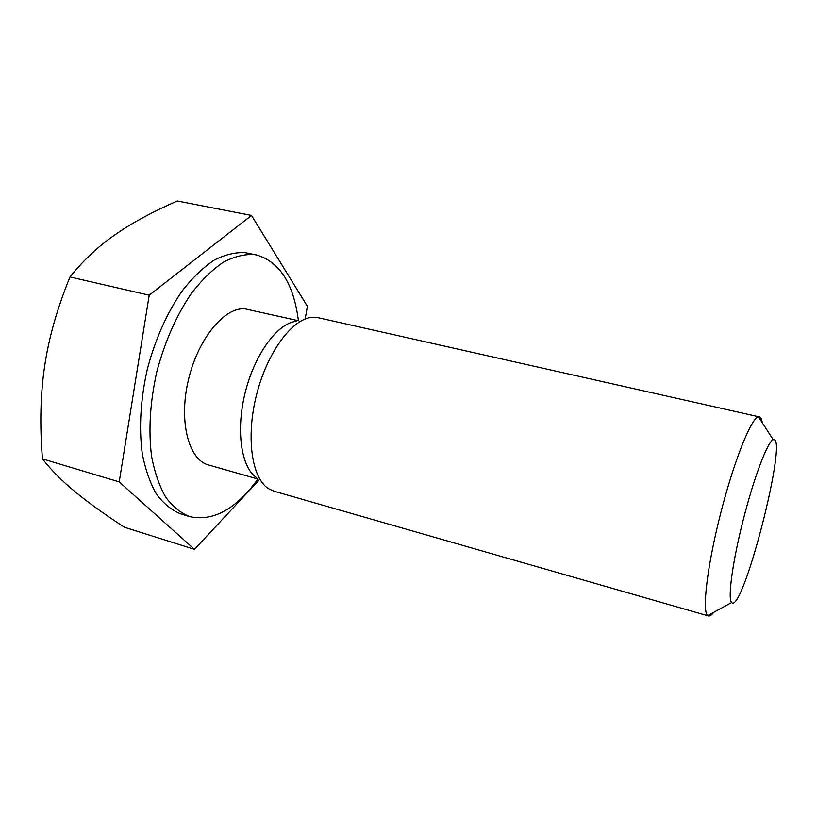 <?xml version="1.0" encoding="UTF-8"?>
<svg xmlns="http://www.w3.org/2000/svg" width="817" height="817" viewBox="0 0 817 817"><rect width="100%" height="100%" fill="white"/><g stroke="black" fill="none" stroke-linecap="round" stroke-linejoin="round"><path stroke-width="1.23" d="M762.21 422.573C761.699 419.141 760.75 417.252 759.35 416.895L758.237 416.966C750.997 418.508 733.707 461.819 720.431 514.199C707.093 566.579 701.874 611.8 707.747 615.579L708.451 615.947C709.84 616.314 711.587 615.109 713.68 612.341M773.005 439.893L773.25 439.801C788.977 434.144 742.714 615.038 731.634 602.527C727.549 598.963 732.471 562.065 743.245 519.806C753.968 477.526 767.49 441.926 773.005 439.893M759.35 416.895L318.262 317.731L312.063 317.353C292.363 318.691 267.414 351.964 256.65 394.376C245.733 436.738 251.646 477.904 268.282 488.535L273.909 491.18L708.451 615.947M305.16 319.028L307.427 306.324L251.493 215.443L177.279 200.982C152.524 211.828 131.813 223.061 115.136 234.683C98.449 246.172 83.395 260.266 69.976 276.963C57.21 308.295 48.785 337.932 44.7 365.863C40.462 393.804 39.706 424.809 42.453 458.888C51.4 470.306 62.286 481.264 75.123 491.773C87.919 502.332 104.341 514.148 124.388 527.241L194.466 549.341L259.163 480.018M251.493 215.443L149.205 295.203L69.976 276.963M149.205 295.203L119.221 481.897L194.466 549.341M298.419 320.713C293.671 283.754 279.72 261.838 256.579 254.975L245.131 252.678C235.245 252.157 224.879 254.669 214.034 260.225C203.116 267.557 192.516 277.76 182.232 290.832C167.046 312.829 155.414 338.912 147.336 369.09C140.555 399.533 138.87 427.751 142.27 453.731C145.416 469.683 150.175 483.204 156.547 494.285C163.666 503.752 171.774 510.298 180.863 513.934L189.667 516.62C213.257 521.706 236.011 509.185 257.937 479.038M119.221 481.897L42.453 458.888M256.579 254.975L254.169 254.557C244.375 254.056 234.091 256.599 223.327 262.206C212.481 269.579 201.942 279.843 191.709 292.966C176.584 315.066 164.973 341.261 156.864 371.531C150.052 402.076 148.296 430.375 151.594 456.407C154.658 472.389 159.335 485.921 165.616 497.012C172.653 506.469 180.669 513.005 189.667 516.62M298.685 320.775L244.845 308.826C224.266 307.008 197.704 339.218 188.247 380.559C178.576 421.868 188.768 459.951 208.478 464.965L258.192 479.109M296.602 321.306C278.188 322.664 255.251 352.995 245.468 391.517C235.562 429.997 241.117 467.62 256.62 477.649M773.25 439.801L758.564 416.884M731.634 602.527L707.747 615.579"/></g></svg>
